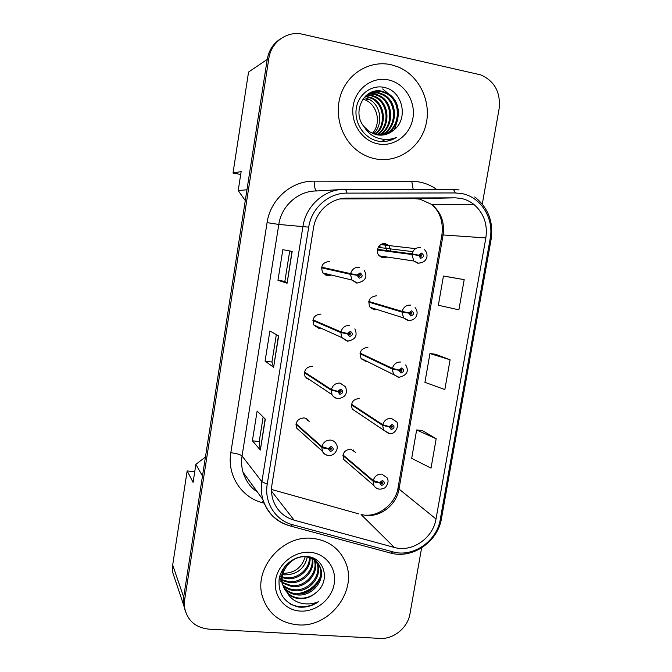 <?xml version="1.0" encoding="UTF-8"?>
<svg xmlns="http://www.w3.org/2000/svg" width="672" height="672" viewBox="0 0 672 672"><rect width="100%" height="100%" fill="white"/><g stroke="black" fill="none" stroke-linecap="round" stroke-linejoin="round"><path stroke-width="1.01" d="M320.998 314.084C314.252 314.782 311.867 318.419 313.849 325.004L318.679 328.255L320.947 328.196M317.839 326.794L315.42 326.827M312.463 366.24C306.004 366.87 303.551 370.348 305.08 376.673L310.548 380.318M307.18 378.294L305.97 378.017M309.154 421.63C308.087 419.504 306.373 418.261 303.996 417.917C297.788 418.505 295.277 421.848 296.47 427.938L322.358 451.189L321.821 447.283C322.938 448.022 325.072 448.526 328.23 448.795L330.33 451.517C333.833 450.156 334.118 448.442 331.178 446.384L328.264 448.568L329.759 448.795L330.926 447.922L331.691 448.476L330.582 449.98L329.742 448.888L328.23 448.795M329.624 261.442C322.518 262.24 320.242 266.07 322.795 272.941L327.281 275.738L331.481 275.05M376.589 295.781C369.541 296.73 367.366 300.586 370.079 307.339L374.228 309.8L377.152 309.565M367.895 347.374C361.166 348.214 358.89 351.901 361.082 358.42L365.56 361.259L366.962 361.292M363.384 359.545L361.973 359.503M359.285 398.479C352.825 399.26 350.473 402.797 352.246 409.088L383.544 430.063L382.67 425.41L389.197 426.821L391.213 429.534C394.624 428.207 394.918 426.51 392.087 424.452L389.239 426.602L390.684 426.838L391.826 425.981L392.507 426.426L391.474 428.005L390.667 426.922L389.197 426.821M355.572 452.399L350.759 449.131C344.526 449.87 342.124 453.272 343.552 459.354L373.8 485.402L373.128 481.211C374.371 482.034 376.53 482.563 379.596 482.807L381.604 485.453C385.006 484.092 385.291 482.412 382.469 480.43L379.63 482.588L381.074 482.798L382.208 481.933L382.922 482.42L381.864 483.941L381.058 482.882L379.596 482.807M390.928 251.11L388.895 245.566L385.358 243.718C379.193 242.332 374.657 251.353 379.268 255.847L382.981 257.863L387.332 257.057M280.476 38.875C273.21 43.604 268.792 50.45 267.221 59.413L248.556 72.047L233.016 173.048L240.702 174.46M194.746 471.685L187.16 470.938L172.679 565.018L172.645 572.275L175.249 580.045M187.16 470.938L193.091 482.37L195.88 464.36L202.482 476.028L183.674 597.114L183.624 604.976L185.296 611.024M195.88 464.36L205.439 457.027M245.28 200.6L238.216 190.537L246.96 189.798L267.221 59.413M238.216 190.537L241.147 171.562L233.016 173.048M382.805 243.793L385.022 245.12L387.047 250.597M383.485 256.477L381.192 257.284M373.439 308.398L371.49 308.692M328.23 274.26L325.156 275.024M305.743 418.362L306.197 419.185M386.375 245.272L385.636 244.415M353.548 450.769L353.304 449.98M308.759 379.94L308.843 379.403L308.759 379.94M307.549 420.302L307.222 419.21M391.171 64.747C371.23 60.178 349.717 71.929 341.72 92.114C333.598 112.241 340.309 137.407 356.874 150.268C362.519 154.661 368.735 157.525 375.514 158.878C397.673 163.296 420.302 147.832 425.914 124.824C431.76 101.892 419.412 75.625 398.135 66.948L391.171 64.747C371.23 60.178 349.717 71.929 341.72 92.114C333.598 112.241 340.309 137.407 356.874 150.268C362.519 154.661 368.735 157.525 375.514 158.878C397.673 163.296 420.302 147.832 425.914 124.824C431.76 101.892 419.412 75.625 398.135 66.948L391.171 64.747M312.396 538.356C282.677 534.719 253.613 568.151 262.349 596.35C267.91 613.528 279.796 623.028 298.015 624.859C330.019 627.833 358.31 589.94 345.324 561.876C339.066 548.05 328.087 540.212 312.396 538.356C282.677 534.719 253.613 568.151 262.349 596.35C267.91 613.528 279.796 623.028 298.015 624.859C330.019 627.833 358.31 589.94 345.324 561.876C339.066 548.05 328.087 540.212 312.396 538.356M460.723 198.341C465.536 199.273 469.896 201.272 473.794 204.347C483.764 212.982 487.78 224.179 485.848 237.93L436.01 518.994C433.104 538.154 411.961 552.737 394.346 547.445L294.126 520.162C283.525 516.97 276.444 510.09 272.891 499.514C271.463 494.718 271.152 489.762 271.95 484.655L313.496 227.959C315.941 211.235 331.01 197.921 347.054 198.156L455.171 197.837L460.723 198.341M461.563 193.536L455.23 192.948L347.038 193.124C328.726 192.83 311.489 208.026 308.708 227.136L267.221 484.201C264.012 502.379 275.47 520.388 292.555 524.698L392.818 551.83C412.91 557.836 436.968 541.204 440.286 519.389L490.174 238.703C494.206 218.35 480.799 196.787 461.563 193.536M482.286 204.061L499.128 108.662C500.766 92.425 494.676 81.178 480.833 74.911L302.887 34.306C287.431 30.408 271.06 41.908 268.85 58.405L267.204 59.514L183.683 597.022L183.632 604.884L185.195 610.638M436.178 438.782L416.64 429.979L411.692 458.371L431.021 468.115L436.178 438.782L422.184 430.441M464.192 279.653L443.436 276.058L438.354 305.248L458.884 309.834L464.192 279.653L448.988 276.965M450.089 359.789L429.946 353.556L424.931 382.334L444.847 389.542L450.089 359.789L435.498 354.236M268.85 58.405L184.649 599.836L184.598 607.757C187.337 620.516 195.409 627.64 208.807 629.135L379.991 638.4C393.624 639.408 407.803 627.715 409.979 613.796L421.613 547.907M287.087 283.248L277.964 280.3L282.845 249.682L292.186 251.412L287.087 283.248L291.976 251.37M260.358 450.022L252.386 440.798L257.124 411.054L265.306 419.126L260.358 450.022L265.121 418.95M273.622 367.256L265.079 361.124L269.892 330.952L278.645 335.899L273.622 367.256L278.443 335.79M265.079 361.124L271.95 362.032L273.437 367.055M252.386 440.798L259.224 441.538M263.147 417.001L259.216 441.58L260.19 449.702M277.964 280.3L284.861 281.366L286.877 283.156M429.946 353.556L435.641 354.253M443.436 276.058L449.14 276.99M416.64 429.979L422.335 430.45M271.942 362.048L276.335 334.597M284.852 281.375L289.724 250.958M377.429 249.967L418.622 255.385L420.638 258.3C424.074 257.09 424.376 255.343 421.537 253.067L418.656 255.158L421.789 254.923L420.907 256.729L420.101 255.562L418.622 255.385M377.471 249.648L420.118 255.469M420.227 255.167L420.118 255.956M378.622 246.742L380.906 247.019L379.134 246.725L379.277 245.902M377.429 249.934L420.101 255.562M418.656 255.158L412.003 253.865C413.381 249.396 416.245 247.313 420.605 247.624M377.53 249.354L412.003 253.865M378.672 246.666L379.134 246.725M321.51 267.8L350.498 274.344L357.101 275.26L359.209 278.2C362.746 276.956 363.04 275.184 360.091 272.899L357.143 275.033L358.646 275.344L359.831 274.487L360.469 274.89L359.47 276.612L358.63 275.436L357.101 275.26M359.024 274.714L358.73 276.041M358.63 275.436L321.56 267.456M357.143 275.033L350.608 273.647C351.985 269.119 354.925 267.002 359.428 267.296M321.611 267.17L350.608 273.647M368.684 302.081L402.049 312.085L408.71 313.118L410.726 315.966C414.162 314.714 414.456 312.984 411.617 310.783L408.752 312.892L411.944 312.69L410.995 314.412L410.189 313.27L408.71 313.118M410.399 312.757L410.18 313.471M403.418 311.732L407.66 312.673M408.752 312.892L402.167 311.405C403.528 306.978 406.384 304.878 410.735 305.113M368.785 301.468L402.167 311.405M409.223 312.984L410.189 313.27M360.016 353.707L392.314 369.037L398.908 370.264L400.924 373.036C404.342 371.75 404.636 370.037 401.806 367.912L398.941 370.037L400.394 370.297L401.537 369.449L402.184 369.852L401.184 371.498L400.378 370.39L398.908 370.264M400.621 369.827L400.344 370.373M398.941 370.037L392.423 368.365C393.775 363.972 396.623 361.855 400.966 362.023M360.116 353.094L392.423 368.365M351.431 404.855L382.67 425.41M389.239 426.602L382.788 424.746C384.132 420.386 386.971 418.253 391.297 418.345L396.337 421.621C399.966 423.814 395.724 435.112 389.432 433.516L383.544 430.063L388.702 433.499L389.945 433.532M351.532 404.25L382.788 424.746M342.922 455.532L373.128 481.211M379.63 482.588L373.246 480.556C374.581 476.23 377.404 474.079 381.73 474.104L386.98 477.658C388.685 480.119 388.34 483.151 385.938 486.763C385.249 487.99 383.25 488.804 379.949 489.191C377.286 488.989 375.236 487.729 373.8 485.402C374.934 487.561 376.723 488.796 379.151 489.107M343.022 454.944L373.246 480.556M365.543 96.029L372.338 98.045C385.619 104.362 387.097 125.798 375.446 134.501M365.173 96.39L371.456 98.339C384.518 104.555 386.198 125.496 374.968 134.358M367.063 94.735L371.423 95.189L375.9 96.852C390.054 103.572 390.684 126.958 377.362 134.912M366.668 95.046L370.541 95.5L375.001 97.154C388.937 103.765 389.785 126.68 376.883 134.828M368.676 93.626L375.026 93.946L379.546 95.626C394.565 102.774 394.254 128.092 379.26 135.131M368.264 93.887L374.119 94.256L378.622 95.936C393.431 102.976 393.364 127.806 378.79 135.089M370.381 92.694L378.706 92.669L383.267 94.374C399.176 101.959 397.816 129.226 381.158 135.164M369.944 92.904L377.782 92.996L382.326 94.685C398.017 102.161 396.925 128.94 380.688 135.173M371.725 92.106L381.52 91.694L386.114 93.416L387.072 93.089L382.469 91.367C364.955 86.268 351.221 111.586 363.863 126.428L369.323 131.695L376.656 134.778C382.889 135.895 388.466 134.417 393.397 130.343L384.476 134.77M387.072 93.089C403.906 101.136 401.327 130.41 383.048 135.005M386.114 93.416C402.713 101.346 400.453 130.108 382.578 135.064M393.397 130.343C408.87 119.372 402.83 91.669 385.308 87.696C372.414 83.958 358.646 93.719 356.362 107.839C353.909 121.968 363.006 136.769 376.043 140.666L377.588 141.028C384.35 142.288 390.659 141.086 396.505 137.424C390.079 139.944 383.62 140.087 377.11 137.836C371.582 135.761 367.324 132.149 364.325 127.016M388.643 79.951C372.674 76.28 355.9 88.368 353.195 105.689C350.255 122.968 362.04 140.851 378.008 143.884C393.935 147.176 410.147 135.156 412.902 118.213C415.884 101.321 404.662 83.362 388.643 79.951M367.416 99.7L366.299 98.826M364.459 97.6L368.852 99.221C381.226 105.143 383.519 124.555 373.523 133.871M372.406 133.409C381.293 123.791 377.79 105.664 365.862 100.22L362.914 99.061M396.505 137.424L387.349 141.086M382.696 88.948L392.389 97.146M397.95 118.776L394.556 129.402M385.442 139.423L381.629 141.515M283.063 573.275L283.45 573.308C294.605 573.082 301.854 567.571 305.189 556.794M307.306 557.012C304.534 568.789 296.915 574.736 284.441 574.862L282.71 574.61M309.456 557.491C309.742 568.84 297.956 579.088 286.272 577.735L282.307 576.92M281.593 576.677L279.863 575.954M310.12 557.701C310.876 569.285 298.88 580.104 286.894 578.701L282.232 577.66M281.543 577.391L279.695 576.526M312.547 558.718C315.353 570.973 302.61 584.27 289.388 582.624L282.173 580.457M281.576 580.129L279.93 579.046M311.976 558.44C314.244 570.57 301.669 583.212 288.758 581.633L282.156 579.776M281.534 579.457L279.829 578.424M314.672 560.02C319.729 572.46 306.44 588.563 291.934 586.631L282.458 583.078M314.168 559.675C318.646 572.107 305.466 587.479 291.295 585.623L282.358 582.439M281.82 582.061L280.333 580.86M316.52 561.582L317.503 563.791C322.652 576.341 309.212 592.67 294.546 590.722C290.212 590.31 286.381 588.58 283.038 585.53M316.084 561.17L316.789 562.825C321.922 575.35 308.524 591.637 293.882 589.688C289.792 589.302 286.121 587.723 282.862 584.934M287.465 593.174C290.741 596.484 294.79 598.324 299.62 598.693C305.726 598.954 311.17 596.954 315.966 592.696C330.926 581.414 324.66 557.634 307.415 556.567C294.697 555.064 281.282 565.782 279.132 579.054C278.082 593.914 284.558 603.246 298.578 607.051L300.09 607.186C306.726 607.505 312.883 605.674 318.578 601.675C312.396 604.212 306.155 604.598 299.846 602.843C294.487 601.205 290.363 597.988 287.465 593.174L283.097 585.724C278.225 571.948 291.463 555.626 305.231 556.794C312.665 557.474 317.73 561.103 320.426 567.68C325.609 580.348 312.026 596.854 297.2 594.905C291.9 594.367 287.465 592.015 283.903 587.849M310.43 557.122C314.983 559.112 318.074 562.304 319.687 566.698C324.862 579.34 311.321 595.795 296.537 593.846C291.48 593.351 287.188 591.158 283.66 587.286M315.966 592.696C310.918 596.778 305.34 598.576 299.242 598.097C293.16 597.442 288.322 594.577 284.743 589.504M282.45 584.674C280.552 577.802 281.694 571.326 285.886 565.261M314 558.424L314.446 559.432M314.53 558.692L316.218 561.044M310.078 552.325C294.412 550.956 278.124 563.842 275.654 579.734C272.95 595.61 284.642 610.268 300.3 611.083C315.924 612.125 331.682 599.365 334.202 583.792C336.958 568.243 325.786 553.451 310.078 552.325M318.578 601.675C309.154 607.488 299.821 608.311 290.573 604.145M320.191 577.088C315.512 586.681 307.625 592.267 296.528 593.846M319.133 580.289C314.933 587.269 308.591 591.797 300.107 593.88M312.917 320.485L340.838 332.59L347.382 333.707L349.482 336.58C353.01 335.294 353.296 333.539 350.356 331.33L347.416 333.48L348.919 333.766L350.095 332.909L350.792 333.371L349.742 335L348.902 333.858L347.382 333.707M349.423 333.043L348.919 334.228M347.416 333.48L340.948 331.901C342.317 327.415 345.248 325.273 349.734 325.492M313.018 319.872L340.948 331.901M304.399 372.683L331.279 390.23L337.756 391.549L339.856 394.346C343.367 393.019 343.661 391.289 340.721 389.155L337.789 391.322L339.284 391.583L340.46 390.718L341.191 391.23L340.116 392.792L339.276 391.675L337.756 391.549M339.872 390.818L339.268 391.768M337.789 391.322L331.388 389.558C332.749 385.106 335.664 382.948 340.15 383.09L345.576 386.845C347.827 393.641 345.358 397.547 338.167 398.555C335.479 398.278 333.43 396.967 332.01 394.632L331.279 390.23M304.5 372.07L331.388 389.558M330.338 448.039L329.792 448.678M297.133 428.534L297.654 429.005M295.966 424.393L321.821 447.283M328.264 448.568L321.93 446.611C323.282 442.193 326.189 440.026 330.658 440.093C333.253 440.462 335.135 441.815 336.294 444.15C339.461 448.736 334.169 456.355 328.759 455.465C325.945 455.23 323.803 453.802 322.358 451.189C323.501 453.642 325.416 455.053 328.104 455.423M296.066 423.78L321.93 446.611M172.679 565.018L183.674 597.114M394.346 547.445L361.108 514.542L365.954 515.424C381.016 517.087 396.631 504.546 399.017 489.056L443.108 234.847C444.797 222.44 441.076 212.344 431.936 204.557L419.992 199.156L414.935 198.694L340.099 198.929M271.522 489.468L358.806 513.895M485.848 237.93L441.907 234.872C443.47 222.155 440.143 212.05 431.936 204.557L473.794 204.347M267.221 484.201L261.887 481.723L302.971 226.338C305.987 205.531 324.778 188.992 344.711 189.336L452.206 189.269L459.102 189.924M452.206 189.269C453.424 189.286 454.432 190.512 455.23 192.948M340.099 189.605L316.697 190.966C298.528 190.672 281.476 205.624 278.796 224.44L308.708 227.136M289.514 525.79L289.514 525.781C276.116 521.774 267.246 513.047 262.912 499.598C261.265 493.811 260.929 487.855 261.887 481.723L242.054 455.969C241.189 461.538 241.517 466.964 243.029 472.24C246.019 481.32 250.774 487.864 257.292 491.862M292.555 524.698L290.934 526.168L390.919 553.165C412.818 559.079 437.884 541.708 441.462 518.532L491.165 239.039L490.174 238.703M344.711 189.336C345.635 189.353 346.408 190.613 347.038 193.124M392.818 551.83L390.919 553.165M389.651 552.829L389.122 552.686M440.286 519.389L441.462 518.532M264.13 503.177L262.332 502.681C241.248 497.288 226.951 475.062 230.815 452.718L267.078 222.634C270.388 199.248 291.614 180.692 314.177 181.138L411.76 181.289C420.798 181.381 429.038 184.052 436.472 189.286M184.649 599.836L183.683 597.022M267.078 222.634L278.796 224.44L242.054 455.969C240.416 454.532 236.67 453.449 230.815 452.718M314.177 181.138C314.362 187.169 315.202 190.445 316.697 190.966M411.76 181.289L413.162 189.294M263.18 500.489L262.332 502.681M294.126 520.162L271.53 491.148M436.01 518.994L399.017 489.056L398.093 487.586L441.907 234.872M455.171 197.837L414.935 198.694M347.054 198.156L345.433 198.198M422.327 262.55L417.925 263.248L413.868 261.03L411.886 254.545M356.79 283.114L351.884 280.022L350.498 274.344M408.08 320.578L403.553 317.881L402.049 312.085M398.345 377.328L393.456 374.228L392.314 369.037M350.725 340.763L347.13 341.149L341.846 337.579L340.838 332.59M337.571 398.58C335.059 398.202 333.211 396.883 332.01 394.632L305.08 376.673M172.645 572.275L183.624 604.976M385.022 245.12L388.895 245.566M243.029 472.24L262.912 499.598C267.649 513.391 276.99 522.245 290.934 526.168M491.165 239.039C493.559 221.584 488.082 207.547 474.718 196.938M184.598 607.757L183.632 604.884M365.635 515.155C380.537 516.272 396.228 502.076 398.093 487.586M424.46 249.665C428.686 253.394 428.324 262.584 418.412 263.147L413.868 261.03L379.268 255.847M420.605 254.764L421.789 254.923M380.789 244.633L415.598 248.64M378.252 247.363L412.81 251.664M364.14 270.161C367.912 276.847 365.61 281.131 357.252 283.004L351.884 280.022L322.795 272.941M359.184 274.604L360.469 274.89M415.103 307.633C418.958 311.808 417.463 320.275 408.66 320.502L403.553 317.881L370.079 307.339M410.903 312.379L411.944 312.69M405.712 364.955C409.198 371.263 406.955 375.371 399 377.294L361.082 358.42M401.31 369.449L402.184 369.852M391.801 425.972L392.507 426.426M382.368 481.967L382.922 482.42M371.456 98.339L372.338 98.045M375.001 97.154L375.9 96.852M378.622 95.936L379.546 95.626M382.326 94.685L383.267 94.374M365.862 100.22L368.852 99.221M316.789 562.834L317.512 563.791M319.687 566.706L320.426 567.68M354.866 328.852C357.806 335.656 355.404 339.73 347.668 341.074L341.846 337.579L313.849 325.004M349.726 332.917L350.792 333.371M340.368 390.709L341.191 391.23M331.078 447.955L331.691 448.476"/></g></svg>
